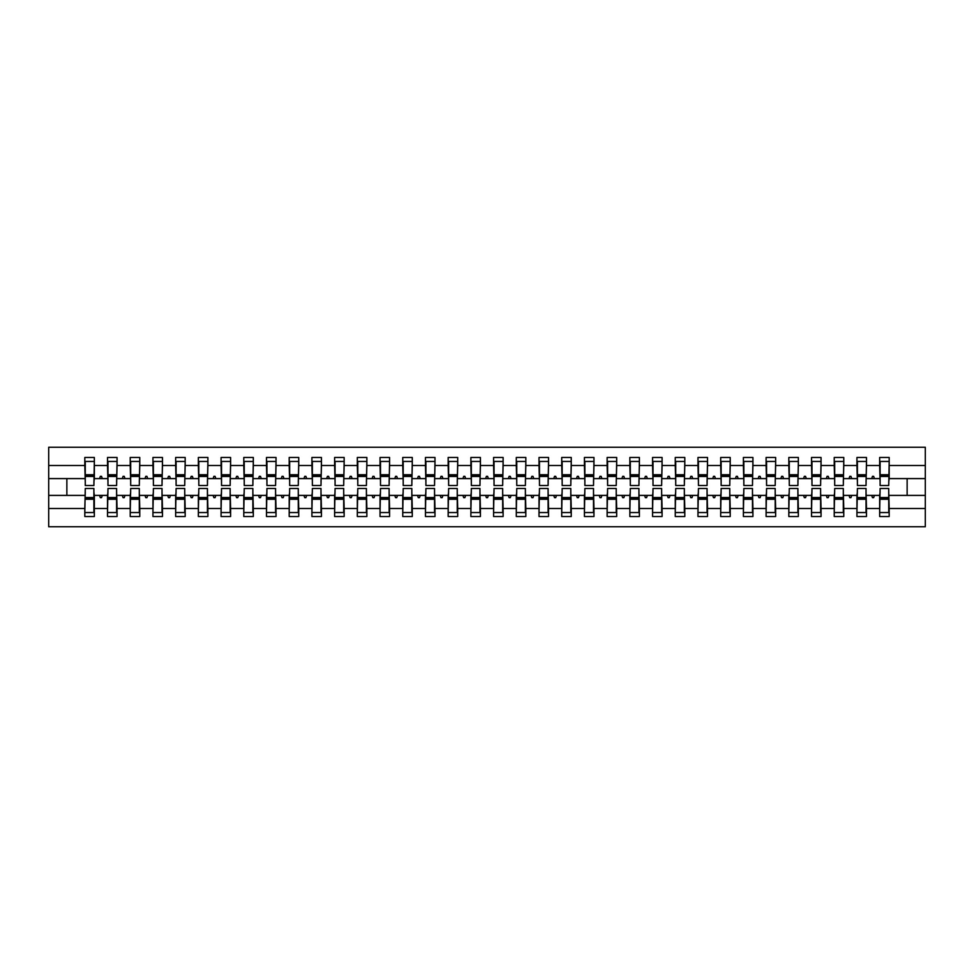 <?xml version="1.0" encoding="UTF-8"?>
<svg xmlns="http://www.w3.org/2000/svg" width="974" height="974" viewBox="0 0 974 974"><rect width="100%" height="100%" fill="white"/><g stroke="black" fill="none" stroke-linecap="round" stroke-linejoin="round"><path stroke-width="1.46" d="M85.262 491.992L84.811 508.513L48.7 508.513L48.7 526.739L925.3 526.739L925.3 508.513L889.189 508.513L889.189 516.524L879.656 516.524L879.656 495.401L871.669 495.401L872.497 497.677L873.629 497.677L874.457 495.401M880.106 491.992L879.656 495.401M925.3 508.513L925.3 478.599L889.189 478.599L889.189 457.476L879.656 457.476L879.656 465.487L866.483 465.487L866.032 482.008M880.106 482.008L879.656 465.487M857.4 491.992L856.937 495.401L848.963 495.401L849.791 497.677L850.923 497.677L851.751 495.401M879.656 508.513L866.483 508.513L866.483 516.524L856.937 516.524L856.937 495.401M866.483 465.487L866.483 457.476L856.937 457.476L856.937 465.487L843.776 465.487L843.314 482.008M857.4 482.008L856.937 465.487M834.694 491.992L834.231 495.401L826.256 495.401L827.084 497.677L828.217 497.677L829.044 495.401M856.937 508.513L843.776 508.513L843.776 516.524L834.231 516.524L834.231 495.401M843.776 465.487L843.776 457.476L834.231 457.476L834.231 465.487L821.058 465.487L820.607 482.008M834.694 482.008L834.231 465.487M811.975 491.992L811.525 495.401L803.538 495.401L804.366 497.677L805.51 497.677L806.338 495.401M834.231 508.513L821.058 508.513L821.058 516.524L811.525 516.524L811.525 495.401M821.058 465.487L821.058 457.476L811.525 457.476L811.525 465.487L798.351 465.487L797.901 482.008M811.975 482.008L811.525 465.487M789.269 491.992L788.818 495.401L780.831 495.401L781.659 497.677L782.792 497.677L783.62 495.401M811.525 508.513L798.351 508.513L798.351 516.524L788.818 516.524L788.818 495.401M798.351 465.487L798.351 457.476L788.818 457.476L788.818 465.487L775.645 465.487L775.182 482.008M789.269 482.008L788.818 465.487M766.562 491.992L766.1 495.401L758.125 495.401L758.953 497.677L760.085 497.677L760.913 495.401M788.818 508.513L775.645 508.513L775.645 516.524L766.1 516.524L766.1 495.401M775.645 465.487L775.645 457.476L766.1 457.476L766.1 465.487L752.926 465.487L752.476 482.008M766.562 482.008L766.1 465.487M743.844 491.992L743.393 495.401L735.419 495.401L736.247 497.677L737.379 497.677L738.207 495.401M766.1 508.513L752.926 508.513L752.926 516.524L743.393 516.524L743.393 495.401M752.926 465.487L752.926 457.476L743.393 457.476L743.393 465.487L730.22 465.487L729.769 482.008M743.844 482.008L743.393 465.487M721.137 491.992L720.687 495.401L712.7 495.401L713.528 497.677L714.66 497.677L715.488 495.401M743.393 508.513L730.22 508.513L730.22 516.524L720.687 516.524L720.687 495.401M730.22 465.487L730.22 457.476L720.687 457.476L720.687 465.487L707.514 465.487L707.063 482.008M721.137 482.008L720.687 465.487M698.431 491.992L697.968 495.401L689.994 495.401L690.822 497.677L691.954 497.677L692.782 495.401M720.687 508.513L707.514 508.513L707.514 516.524L697.968 516.524L697.968 495.401M707.514 465.487L707.514 457.476L697.968 457.476L697.968 465.487L684.807 465.487L684.345 482.008M698.431 482.008L697.968 465.487M675.725 491.992L675.262 495.401L667.287 495.401L668.115 497.677L669.248 497.677L670.075 495.401M697.968 508.513L684.807 508.513L684.807 516.524L675.262 516.524L675.262 495.401M684.807 465.487L684.807 457.476L675.262 457.476L675.262 465.487L662.089 465.487L661.638 482.008M675.725 482.008L675.262 465.487M653.006 491.992L652.556 495.401L644.569 495.401L645.397 497.677L646.541 497.677L647.369 495.401M675.262 508.513L662.089 508.513L662.089 516.524L652.556 516.524L652.556 495.401M662.089 465.487L662.089 457.476L652.556 457.476L652.556 465.487L639.382 465.487L638.932 482.008M653.006 482.008L652.556 465.487M630.3 491.992L629.849 495.401L621.862 495.401L622.69 497.677L623.823 497.677L624.651 495.401M652.556 508.513L639.382 508.513L639.382 516.524L629.849 516.524L629.849 495.401M639.382 465.487L639.382 457.476L629.849 457.476L629.849 465.487L616.676 465.487L616.213 482.008M630.3 482.008L629.849 465.487M607.593 491.992L607.131 495.401L599.156 495.401L599.984 497.677L601.116 497.677L601.944 495.401M629.849 508.513L616.676 508.513L616.676 516.524L607.131 516.524L607.131 495.401M616.676 465.487L616.676 457.476L607.131 457.476L607.131 465.487L593.957 465.487L593.507 482.008M607.593 482.008L607.131 465.487M584.875 491.992L584.424 495.401L576.45 495.401L577.278 497.677L578.41 497.677L579.238 495.401M607.131 508.513L593.957 508.513L593.957 516.524L584.424 516.524L584.424 495.401M593.957 465.487L593.957 457.476L584.424 457.476L584.424 465.487L571.251 465.487L570.801 482.008M584.875 482.008L584.424 465.487M562.168 491.992L561.718 495.401L553.731 495.401L554.559 497.677L555.691 497.677L556.519 495.401M584.424 508.513L571.251 508.513L571.251 516.524L561.718 516.524L561.718 495.401M571.251 465.487L571.251 457.476L561.718 457.476L561.718 465.487L548.545 465.487L548.094 482.008M562.168 482.008L561.718 465.487M539.462 491.992L539.012 495.401L531.025 495.401L531.853 497.677L532.985 497.677L533.813 495.401M561.718 508.513L548.545 508.513L548.545 516.524L539.012 516.524L539.012 495.401M548.545 465.487L548.545 457.476L539.012 457.476L539.012 465.487L525.838 465.487L525.376 482.008M539.462 482.008L539.012 465.487M516.756 491.992L516.293 495.401L508.318 495.401L509.146 497.677L510.279 497.677L511.107 495.401M539.012 508.513L525.838 508.513L525.838 516.524L516.293 516.524L516.293 495.401M525.838 465.487L525.838 457.476L516.293 457.476L516.293 465.487L503.12 465.487L502.669 482.008M516.756 482.008L516.293 465.487M494.037 491.992L493.587 495.401L485.6 495.401L486.428 497.677L487.572 497.677L488.4 495.401M516.293 508.513L503.12 508.513L503.12 516.524L493.587 516.524L493.587 495.401M503.12 465.487L503.12 457.476L493.587 457.476L493.587 465.487L480.413 465.487L479.963 482.008M494.037 482.008L493.587 465.487M471.331 491.992L470.88 495.401L462.894 495.401L463.721 497.677L464.854 497.677L465.682 495.401M493.587 508.513L480.413 508.513L480.413 516.524L470.88 516.524L470.88 495.401M480.413 465.487L480.413 457.476L470.88 457.476L470.88 465.487L457.707 465.487L457.244 482.008M471.331 482.008L470.88 465.487M448.624 491.992L448.162 495.401L440.187 495.401L441.015 497.677L442.147 497.677L442.975 495.401M470.88 508.513L457.707 508.513L457.707 516.524L448.162 516.524L448.162 495.401M457.707 465.487L457.707 457.476L448.162 457.476L448.162 465.487L434.988 465.487L434.538 482.008M448.624 482.008L448.162 465.487M425.906 491.992L425.455 495.401L417.481 495.401L418.309 497.677L419.441 497.677L420.269 495.401M448.162 508.513L434.988 508.513L434.988 516.524L425.455 516.524L425.455 495.401M434.988 465.487L434.988 457.476L425.455 457.476L425.455 465.487L412.282 465.487L411.832 482.008M425.906 482.008L425.455 465.487M403.199 491.992L402.749 495.401L394.762 495.401L395.59 497.677L396.722 497.677L397.55 495.401M425.455 508.513L412.282 508.513L412.282 516.524L402.749 516.524L402.749 495.401M412.282 465.487L412.282 457.476L402.749 457.476L402.749 465.487L389.576 465.487L389.125 482.008M403.199 482.008L402.749 465.487M380.493 491.992L380.043 495.401L372.056 495.401L372.884 497.677L374.016 497.677L374.844 495.401M402.749 508.513L389.576 508.513L389.576 516.524L380.043 516.524L380.043 495.401M389.576 465.487L389.576 457.476L380.043 457.476L380.043 465.487L366.869 465.487L366.407 482.008M380.493 482.008L380.043 465.487M357.787 491.992L357.324 495.401L349.349 495.401L350.177 497.677L351.31 497.677L352.138 495.401M380.043 508.513L366.869 508.513L366.869 516.524L357.324 516.524L357.324 495.401M366.869 465.487L366.869 457.476L357.324 457.476L357.324 465.487L344.151 465.487L343.7 482.008M357.787 482.008L357.324 465.487M335.068 491.992L334.618 495.401L326.631 495.401L327.459 497.677L328.603 497.677L329.431 495.401M357.324 508.513L344.151 508.513L344.151 516.524L334.618 516.524L334.618 495.401M344.151 465.487L344.151 457.476L334.618 457.476L334.618 465.487L321.444 465.487L320.994 482.008M335.068 482.008L334.618 465.487M312.362 491.992L311.911 495.401L303.925 495.401L304.752 497.677L305.885 497.677L306.713 495.401M334.618 508.513L321.444 508.513L321.444 516.524L311.911 516.524L311.911 495.401M321.444 465.487L321.444 457.476L311.911 457.476L311.911 465.487L298.738 465.487L298.275 482.008M312.362 482.008L311.911 465.487M289.655 491.992L289.193 495.401L281.218 495.401L282.046 497.677L283.178 497.677L284.006 495.401M311.911 508.513L298.738 508.513L298.738 516.524L289.193 516.524L289.193 495.401M298.738 465.487L298.738 457.476L289.193 457.476L289.193 465.487L276.032 465.487L275.569 482.008M289.655 482.008L289.193 465.487M266.937 491.992L266.486 495.401L258.512 495.401L259.34 497.677L260.472 497.677L261.3 495.401M289.193 508.513L276.032 508.513L276.032 516.524L266.486 516.524L266.486 495.401M276.032 465.487L276.032 457.476L266.486 457.476L266.486 465.487L253.313 465.487L252.863 482.008M266.937 482.008L266.486 465.487M244.231 491.992L243.78 495.401L235.793 495.401L236.621 497.677L237.753 497.677L238.581 495.401M266.486 508.513L253.313 508.513L253.313 516.524L243.78 516.524L243.78 495.401M253.313 465.487L253.313 457.476L243.78 457.476L243.78 465.487L230.607 465.487L230.156 482.008M244.231 482.008L243.78 465.487M221.524 491.992L221.074 495.401L213.087 495.401L213.915 497.677L215.047 497.677L215.875 495.401M243.78 508.513L230.607 508.513L230.607 516.524L221.074 516.524L221.074 495.401M230.607 465.487L230.607 457.476L221.074 457.476L221.074 465.487L207.9 465.487L207.438 482.008M221.524 482.008L221.074 465.487M198.818 491.992L198.355 495.401L190.38 495.401L191.208 497.677L192.341 497.677L193.169 495.401M221.074 508.513L207.9 508.513L207.9 516.524L198.355 516.524L198.355 495.401M207.9 465.487L207.9 457.476L198.355 457.476L198.355 465.487L185.182 465.487L184.731 482.008M198.818 482.008L198.355 465.487M176.099 491.992L175.649 495.401L167.662 495.401L168.49 497.677L169.634 497.677L170.462 495.401M198.355 508.513L185.182 508.513L185.182 516.524L175.649 516.524L175.649 495.401M185.182 465.487L185.182 457.476L175.649 457.476L175.649 465.487L162.475 465.487L162.025 482.008M176.099 482.008L175.649 465.487M153.393 491.992L152.942 495.401L144.956 495.401L145.783 497.677L146.916 497.677L147.744 495.401M175.649 508.513L162.475 508.513L162.475 516.524L152.942 516.524L152.942 495.401M162.475 465.487L162.475 457.476L152.942 457.476L152.942 465.487L139.769 465.487L139.306 482.008M153.393 482.008L152.942 465.487M130.686 491.992L130.224 495.401L122.249 495.401L123.077 497.677L124.209 497.677L125.037 495.401M152.942 508.513L139.769 508.513L139.769 516.524L130.224 516.524L130.224 495.401M139.769 465.487L139.769 457.476L130.224 457.476L130.224 465.487L117.063 465.487L116.6 482.008M130.686 482.008L130.224 465.487M107.968 491.992L107.517 495.401L99.543 495.401L100.371 497.677L101.503 497.677L102.331 495.401M130.224 508.513L117.063 508.513L117.063 516.524L107.517 516.524L107.517 495.401M117.063 465.487L117.063 457.476L107.517 457.476L107.517 465.487L94.344 465.487L94.344 457.476L84.811 457.476L84.811 465.487L48.7 465.487L48.7 447.261L925.3 447.261L925.3 465.487L889.189 465.487M107.968 482.008L107.517 465.487M84.811 508.513L84.811 516.524L94.344 516.524L94.344 495.401L99.543 495.401M85.262 482.008L84.811 465.487M888.738 491.992L889.189 508.513M889.189 478.599L888.738 482.008M866.032 491.992L866.483 508.513M843.314 491.992L843.776 508.513M820.607 491.992L821.058 508.513M797.901 491.992L798.351 508.513M775.182 491.992L775.645 508.513M752.476 491.992L752.926 508.513M729.769 491.992L730.22 508.513M707.063 491.992L707.514 508.513M684.345 491.992L684.807 508.513M661.638 491.992L662.089 508.513M638.932 491.992L639.382 508.513M616.213 491.992L616.676 508.513M593.507 491.992L593.957 508.513M570.801 491.992L571.251 508.513M548.094 491.992L548.545 508.513M525.376 491.992L525.838 508.513M502.669 491.992L503.12 508.513M479.963 491.992L480.413 508.513M457.244 491.992L457.707 508.513M434.538 491.992L434.988 508.513M411.832 491.992L412.282 508.513M389.125 491.992L389.576 508.513M366.407 491.992L366.869 508.513M343.7 491.992L344.151 508.513M320.994 491.992L321.444 508.513M298.275 491.992L298.738 508.513M275.569 491.992L276.032 508.513M252.863 491.992L253.313 508.513M230.156 491.992L230.607 508.513M207.438 491.992L207.9 508.513M184.731 491.992L185.182 508.513M162.025 491.992L162.475 508.513M139.306 491.992L139.769 508.513M116.6 491.992L117.063 508.513M107.517 508.513L94.344 508.513M871.669 495.401L866.483 495.401M879.656 478.599L874.457 478.599L873.629 476.323L872.497 476.323L871.669 478.599L866.483 478.599M871.669 478.599L874.457 478.599M848.963 495.401L843.776 495.401M856.937 478.599L851.751 478.599L850.923 476.323L849.791 476.323L848.963 478.599L843.776 478.599M848.963 478.599L851.751 478.599M826.256 495.401L821.058 495.401M834.231 478.599L829.044 478.599L828.217 476.323L827.084 476.323L826.256 478.599L821.058 478.599M826.256 478.599L829.044 478.599M803.538 495.401L798.351 495.401M811.525 478.599L806.338 478.599L805.51 476.323L804.366 476.323L803.538 478.599L798.351 478.599M803.538 478.599L806.338 478.599M780.831 495.401L775.645 495.401M788.818 478.599L783.62 478.599L782.792 476.323L781.659 476.323L780.831 478.599L775.645 478.599M780.831 478.599L783.62 478.599M758.125 495.401L752.926 495.401M766.1 478.599L760.913 478.599L760.085 476.323L758.953 476.323L758.125 478.599L752.926 478.599M758.125 478.599L760.913 478.599M735.419 495.401L730.22 495.401M743.393 478.599L738.207 478.599L737.379 476.323L736.247 476.323L735.419 478.599L730.22 478.599M735.419 478.599L738.207 478.599M712.7 495.401L707.514 495.401M720.687 478.599L715.488 478.599L714.66 476.323L713.528 476.323L712.7 478.599L707.514 478.599M712.7 478.599L715.488 478.599M689.994 495.401L684.807 495.401M697.968 478.599L692.782 478.599L691.954 476.323L690.822 476.323L689.994 478.599L684.807 478.599M689.994 478.599L692.782 478.599M667.287 495.401L662.089 495.401M675.262 478.599L670.075 478.599L669.248 476.323L668.115 476.323L667.287 478.599L662.089 478.599M667.287 478.599L670.075 478.599M644.569 495.401L639.382 495.401M652.556 478.599L647.369 478.599L646.541 476.323L645.397 476.323L644.569 478.599L639.382 478.599M644.569 478.599L647.369 478.599M621.862 495.401L616.676 495.401M629.849 478.599L624.651 478.599L623.823 476.323L622.69 476.323L621.862 478.599L616.676 478.599M621.862 478.599L624.651 478.599M599.156 495.401L593.957 495.401M607.131 478.599L601.944 478.599L601.116 476.323L599.984 476.323L599.156 478.599L593.957 478.599M599.156 478.599L601.944 478.599M576.45 495.401L571.251 495.401M584.424 478.599L579.238 478.599L578.41 476.323L577.278 476.323L576.45 478.599L571.251 478.599M576.45 478.599L579.238 478.599M553.731 495.401L548.545 495.401M561.718 478.599L556.519 478.599L555.691 476.323L554.559 476.323L553.731 478.599L548.545 478.599M553.731 478.599L556.519 478.599M531.025 495.401L525.838 495.401M539.012 478.599L533.813 478.599L532.985 476.323L531.853 476.323L531.025 478.599L525.838 478.599M531.025 478.599L533.813 478.599M508.318 495.401L503.12 495.401M516.293 478.599L511.107 478.599L510.279 476.323L509.146 476.323L508.318 478.599L503.12 478.599M508.318 478.599L511.107 478.599M485.6 495.401L480.413 495.401M493.587 478.599L488.4 478.599L487.572 476.323L486.428 476.323L485.6 478.599L480.413 478.599M485.6 478.599L488.4 478.599M462.894 495.401L457.707 495.401M470.88 478.599L465.682 478.599L464.854 476.323L463.721 476.323L462.894 478.599L457.707 478.599M462.894 478.599L465.682 478.599M440.187 495.401L434.988 495.401M448.162 478.599L442.975 478.599L442.147 476.323L441.015 476.323L440.187 478.599L434.988 478.599M440.187 478.599L442.975 478.599M417.481 495.401L412.282 495.401M425.455 478.599L420.269 478.599L419.441 476.323L418.309 476.323L417.481 478.599L412.282 478.599M417.481 478.599L420.269 478.599M394.762 495.401L389.576 495.401M402.749 478.599L397.55 478.599L396.722 476.323L395.59 476.323L394.762 478.599L389.576 478.599M394.762 478.599L397.55 478.599M372.056 495.401L366.869 495.401M380.043 478.599L374.844 478.599L374.016 476.323L372.884 476.323L372.056 478.599L366.869 478.599M372.056 478.599L374.844 478.599M349.349 495.401L344.151 495.401M357.324 478.599L352.138 478.599L351.31 476.323L350.177 476.323L349.349 478.599L344.151 478.599M349.349 478.599L352.138 478.599M326.631 495.401L321.444 495.401M334.618 478.599L329.431 478.599L328.603 476.323L327.459 476.323L326.631 478.599L321.444 478.599M326.631 478.599L329.431 478.599M303.925 495.401L298.738 495.401M311.911 478.599L306.713 478.599L305.885 476.323L304.752 476.323L303.925 478.599L298.738 478.599M303.925 478.599L306.713 478.599M281.218 495.401L276.032 495.401M289.193 478.599L284.006 478.599L283.178 476.323L282.046 476.323L281.218 478.599L276.032 478.599M281.218 478.599L284.006 478.599M258.512 495.401L253.313 495.401M266.486 478.599L261.3 478.599L260.472 476.323L259.34 476.323L258.512 478.599L253.313 478.599M258.512 478.599L261.3 478.599M235.793 495.401L230.607 495.401M243.78 478.599L238.581 478.599L237.753 476.323L236.621 476.323L235.793 478.599L230.607 478.599M235.793 478.599L238.581 478.599M213.087 495.401L207.9 495.401M221.074 478.599L215.875 478.599L215.047 476.323L213.915 476.323L213.087 478.599L207.9 478.599M213.087 478.599L215.875 478.599M190.38 495.401L185.182 495.401M198.355 478.599L193.169 478.599L192.341 476.323L191.208 476.323L190.38 478.599L185.182 478.599M190.38 478.599L193.169 478.599M167.662 495.401L162.475 495.401M175.649 478.599L170.462 478.599L169.634 476.323L168.49 476.323L167.662 478.599L162.475 478.599M167.662 478.599L170.462 478.599M144.956 495.401L139.769 495.401M152.942 478.599L147.744 478.599L146.916 476.323L145.783 476.323L144.956 478.599L139.769 478.599M144.956 478.599L147.744 478.599M122.249 495.401L117.063 495.401M130.224 478.599L125.037 478.599L124.209 476.323L123.077 476.323L122.249 478.599L117.063 478.599M122.249 478.599L125.037 478.599M107.517 478.599L102.331 478.599L101.503 476.323L100.371 476.323L99.543 478.599L94.344 478.599L94.344 465.487M99.543 478.599L102.331 478.599M93.894 491.992L94.344 495.401M94.344 478.599L93.894 482.008M84.811 495.401L48.7 495.401L48.7 465.487M48.7 508.513L48.7 495.401M84.811 478.599L48.7 478.599M925.3 478.599L925.3 465.487M66.865 495.401L66.865 478.599M907.135 478.599L907.135 495.401L889.189 495.401M925.3 495.401L907.135 495.401M85.262 476.444L85.262 461.457L94.344 461.457L93.894 485.527L85.262 485.527L85.262 476.444L93.894 476.444M93.894 497.556L93.894 512.543L84.811 512.543L85.262 488.473L93.894 488.473L93.894 497.556L85.262 497.556M107.968 476.444L107.968 461.457L117.063 461.457L116.6 485.527L107.968 485.527L107.968 476.444L116.6 476.444M116.6 497.556L116.6 512.543L107.517 512.543L107.968 488.473L116.6 488.473L116.6 497.556L107.968 497.556M130.686 476.444L130.686 461.457L139.769 461.457L139.306 485.527L130.686 485.527L130.686 476.444L139.306 476.444M139.306 497.556L139.306 512.543L130.224 512.543L130.686 488.473L139.306 488.473L139.306 497.556L130.686 497.556M153.393 476.444L153.393 461.457L162.475 461.457L162.025 485.527L153.393 485.527L153.393 476.444L162.025 476.444M162.025 497.556L162.025 512.543L152.942 512.543L153.393 488.473L162.025 488.473L162.025 497.556L153.393 497.556M176.099 476.444L176.099 461.457L185.182 461.457L184.731 485.527L176.099 485.527L176.099 476.444L184.731 476.444M184.731 497.556L184.731 512.543L175.649 512.543L176.099 488.473L184.731 488.473L184.731 497.556L176.099 497.556M198.818 476.444L198.818 461.457L207.9 461.457L207.438 485.527L198.818 485.527L198.818 476.444L207.438 476.444M207.438 497.556L207.438 512.543L198.355 512.543L198.818 488.473L207.438 488.473L207.438 497.556L198.818 497.556M221.524 476.444L221.524 461.457L230.607 461.457L230.156 485.527L221.524 485.527L221.524 476.444L230.156 476.444M230.156 497.556L230.156 512.543L221.074 512.543L221.524 488.473L230.156 488.473L230.156 497.556L221.524 497.556M244.231 476.444L244.231 461.457L253.313 461.457L252.863 485.527L244.231 485.527L244.231 476.444L252.863 476.444M252.863 497.556L252.863 512.543L243.78 512.543L244.231 488.473L252.863 488.473L252.863 497.556L244.231 497.556M266.937 476.444L266.937 461.457L276.032 461.457L275.569 485.527L266.937 485.527L266.937 476.444L275.569 476.444M275.569 497.556L275.569 512.543L266.486 512.543L266.937 488.473L275.569 488.473L275.569 497.556L266.937 497.556M289.655 476.444L289.655 461.457L298.738 461.457L298.275 485.527L289.655 485.527L289.655 476.444L298.275 476.444M298.275 497.556L298.275 512.543L289.193 512.543L289.655 488.473L298.275 488.473L298.275 497.556L289.655 497.556M312.362 476.444L312.362 461.457L321.444 461.457L320.994 485.527L312.362 485.527L312.362 476.444L320.994 476.444M320.994 497.556L320.994 512.543L311.911 512.543L312.362 488.473L320.994 488.473L320.994 497.556L312.362 497.556M335.068 476.444L335.068 461.457L344.151 461.457L343.7 485.527L335.068 485.527L335.068 476.444L343.7 476.444M343.7 497.556L343.7 512.543L334.618 512.543L335.068 488.473L343.7 488.473L343.7 497.556L335.068 497.556M357.787 476.444L357.787 461.457L366.869 461.457L366.407 485.527L357.787 485.527L357.787 476.444L366.407 476.444M366.407 497.556L366.407 512.543L357.324 512.543L357.787 488.473L366.407 488.473L366.407 497.556L357.787 497.556M380.493 476.444L380.493 461.457L389.576 461.457L389.125 485.527L380.493 485.527L380.493 476.444L389.125 476.444M389.125 497.556L389.125 512.543L380.043 512.543L380.493 488.473L389.125 488.473L389.125 497.556L380.493 497.556M403.199 476.444L403.199 461.457L412.282 461.457L411.832 485.527L403.199 485.527L403.199 476.444L411.832 476.444M411.832 497.556L411.832 512.543L402.749 512.543L403.199 488.473L411.832 488.473L411.832 497.556L403.199 497.556M425.906 476.444L425.906 461.457L434.988 461.457L434.538 485.527L425.906 485.527L425.906 476.444L434.538 476.444M434.538 497.556L434.538 512.543L425.455 512.543L425.906 488.473L434.538 488.473L434.538 497.556L425.906 497.556M448.624 476.444L448.624 461.457L457.707 461.457L457.244 485.527L448.624 485.527L448.624 476.444L457.244 476.444M457.244 497.556L457.244 512.543L448.162 512.543L448.624 488.473L457.244 488.473L457.244 497.556L448.624 497.556M471.331 476.444L471.331 461.457L480.413 461.457L479.963 485.527L471.331 485.527L471.331 476.444L479.963 476.444M479.963 497.556L479.963 512.543L470.88 512.543L471.331 488.473L479.963 488.473L479.963 497.556L471.331 497.556M494.037 476.444L494.037 461.457L503.12 461.457L502.669 485.527L494.037 485.527L494.037 476.444L502.669 476.444M502.669 497.556L502.669 512.543L493.587 512.543L494.037 488.473L502.669 488.473L502.669 497.556L494.037 497.556M516.756 476.444L516.756 461.457L525.838 461.457L525.376 485.527L516.756 485.527L516.756 476.444L525.376 476.444M525.376 497.556L525.376 512.543L516.293 512.543L516.756 488.473L525.376 488.473L525.376 497.556L516.756 497.556M539.462 476.444L539.462 461.457L548.545 461.457L548.094 485.527L539.462 485.527L539.462 476.444L548.094 476.444M548.094 497.556L548.094 512.543L539.012 512.543L539.462 488.473L548.094 488.473L548.094 497.556L539.462 497.556M562.168 476.444L562.168 461.457L571.251 461.457L570.801 485.527L562.168 485.527L562.168 476.444L570.801 476.444M570.801 497.556L570.801 512.543L561.718 512.543L562.168 488.473L570.801 488.473L570.801 497.556L562.168 497.556M584.875 476.444L584.875 461.457L593.957 461.457L593.507 485.527L584.875 485.527L584.875 476.444L593.507 476.444M593.507 497.556L593.507 512.543L584.424 512.543L584.875 488.473L593.507 488.473L593.507 497.556L584.875 497.556M607.593 476.444L607.593 461.457L616.676 461.457L616.213 485.527L607.593 485.527L607.593 476.444L616.213 476.444M616.213 497.556L616.213 512.543L607.131 512.543L607.593 488.473L616.213 488.473L616.213 497.556L607.593 497.556M630.3 476.444L630.3 461.457L639.382 461.457L638.932 485.527L630.3 485.527L630.3 476.444L638.932 476.444M638.932 497.556L638.932 512.543L629.849 512.543L630.3 488.473L638.932 488.473L638.932 497.556L630.3 497.556M653.006 476.444L653.006 461.457L662.089 461.457L661.638 485.527L653.006 485.527L653.006 476.444L661.638 476.444M661.638 497.556L661.638 512.543L652.556 512.543L653.006 488.473L661.638 488.473L661.638 497.556L653.006 497.556M675.725 476.444L675.725 461.457L684.807 461.457L684.345 485.527L675.725 485.527L675.725 476.444L684.345 476.444M684.345 497.556L684.345 512.543L675.262 512.543L675.725 488.473L684.345 488.473L684.345 497.556L675.725 497.556M698.431 476.444L698.431 461.457L707.514 461.457L707.063 485.527L698.431 485.527L698.431 476.444L707.063 476.444M707.063 497.556L707.063 512.543L697.968 512.543L698.431 488.473L707.063 488.473L707.063 497.556L698.431 497.556M721.137 476.444L721.137 461.457L730.22 461.457L729.769 485.527L721.137 485.527L721.137 476.444L729.769 476.444M729.769 497.556L729.769 512.543L720.687 512.543L721.137 488.473L729.769 488.473L729.769 497.556L721.137 497.556M743.844 476.444L743.844 461.457L752.926 461.457L752.476 485.527L743.844 485.527L743.844 476.444L752.476 476.444M752.476 497.556L752.476 512.543L743.393 512.543L743.844 488.473L752.476 488.473L752.476 497.556L743.844 497.556M766.562 476.444L766.562 461.457L775.645 461.457L775.182 485.527L766.562 485.527L766.562 476.444L775.182 476.444M775.182 497.556L775.182 512.543L766.1 512.543L766.562 488.473L775.182 488.473L775.182 497.556L766.562 497.556M789.269 476.444L789.269 461.457L798.351 461.457L797.901 485.527L789.269 485.527L789.269 476.444L797.901 476.444M797.901 497.556L797.901 512.543L788.818 512.543L789.269 488.473L797.901 488.473L797.901 497.556L789.269 497.556M811.975 476.444L811.975 461.457L821.058 461.457L820.607 485.527L811.975 485.527L811.975 476.444L820.607 476.444M820.607 497.556L820.607 512.543L811.525 512.543L811.975 488.473L820.607 488.473L820.607 497.556L811.975 497.556M834.694 476.444L834.694 461.457L843.776 461.457L843.314 485.527L834.694 485.527L834.694 476.444L843.314 476.444M843.314 497.556L843.314 512.543L834.231 512.543L834.694 488.473L843.314 488.473L843.314 497.556L834.694 497.556M857.4 476.444L857.4 461.457L866.483 461.457L866.032 485.527L857.4 485.527L857.4 476.444L866.032 476.444M866.032 497.556L866.032 512.543L856.937 512.543L857.4 488.473L866.032 488.473L866.032 497.556L857.4 497.556M880.106 476.444L880.106 461.457L889.189 461.457L888.738 485.527L880.106 485.527L880.106 476.444L888.738 476.444M888.738 497.556L888.738 512.543L879.656 512.543L880.106 488.473L888.738 488.473L888.738 497.556L880.106 497.556M93.894 498.919L85.262 498.919M85.262 475.081L93.894 475.081M107.968 475.081L116.6 475.081M130.686 475.081L139.306 475.081M153.393 475.081L162.025 475.081M176.099 475.081L184.731 475.081M116.6 498.919L107.968 498.919M139.306 498.919L130.686 498.919M162.025 498.919L153.393 498.919M184.731 498.919L176.099 498.919M198.818 475.081L207.438 475.081M207.438 498.919L198.818 498.919M221.524 475.081L230.156 475.081M230.156 498.919L221.524 498.919M244.231 475.081L252.863 475.081M252.863 498.919L244.231 498.919M266.937 475.081L275.569 475.081M275.569 498.919L266.937 498.919M289.655 475.081L298.275 475.081M298.275 498.919L289.655 498.919M312.362 475.081L320.994 475.081M320.994 498.919L312.362 498.919M335.068 475.081L343.7 475.081M343.7 498.919L335.068 498.919M357.787 475.081L366.407 475.081M366.407 498.919L357.787 498.919M380.493 475.081L389.125 475.081M389.125 498.919L380.493 498.919M403.199 475.081L411.832 475.081M411.832 498.919L403.199 498.919M425.906 475.081L434.538 475.081M434.538 498.919L425.906 498.919M448.624 475.081L457.244 475.081M457.244 498.919L448.624 498.919M471.331 475.081L479.963 475.081M479.963 498.919L471.331 498.919M494.037 475.081L502.669 475.081M502.669 498.919L494.037 498.919M516.756 475.081L525.376 475.081M525.376 498.919L516.756 498.919M539.462 475.081L548.094 475.081M548.094 498.919L539.462 498.919M562.168 475.081L570.801 475.081M570.801 498.919L562.168 498.919M584.875 475.081L593.507 475.081M593.507 498.919L584.875 498.919M607.593 475.081L616.213 475.081M616.213 498.919L607.593 498.919M630.3 475.081L638.932 475.081M638.932 498.919L630.3 498.919M653.006 475.081L661.638 475.081M661.638 498.919L653.006 498.919M675.725 475.081L684.345 475.081M684.345 498.919L675.725 498.919M698.431 475.081L707.063 475.081M707.063 498.919L698.431 498.919M721.137 475.081L729.769 475.081M729.769 498.919L721.137 498.919M743.844 475.081L752.476 475.081M752.476 498.919L743.844 498.919M766.562 475.081L775.182 475.081M775.182 498.919L766.562 498.919M789.269 475.081L797.901 475.081M797.901 498.919L789.269 498.919M811.975 475.081L820.607 475.081M820.607 498.919L811.975 498.919M834.694 475.081L843.314 475.081M843.314 498.919L834.694 498.919M857.4 475.081L866.032 475.081M866.032 498.919L857.4 498.919M880.106 475.081L888.738 475.081M888.738 498.919L880.106 498.919M93.894 499.26L85.262 499.26M85.262 474.74L93.894 474.74M107.968 474.74L116.6 474.74M130.686 474.74L139.306 474.74M153.393 474.74L162.025 474.74M176.099 474.74L184.731 474.74M116.6 499.26L107.968 499.26M139.306 499.26L130.686 499.26M162.025 499.26L153.393 499.26M184.731 499.26L176.099 499.26M198.818 474.74L207.438 474.74M207.438 499.26L198.818 499.26M221.524 474.74L230.156 474.74M230.156 499.26L221.524 499.26M244.231 474.74L252.863 474.74M252.863 499.26L244.231 499.26M266.937 474.74L275.569 474.74M275.569 499.26L266.937 499.26M289.655 474.74L298.275 474.74M298.275 499.26L289.655 499.26M312.362 474.74L320.994 474.74M320.994 499.26L312.362 499.26M335.068 474.74L343.7 474.74M343.7 499.26L335.068 499.26M357.787 474.74L366.407 474.74M366.407 499.26L357.787 499.26M380.493 474.74L389.125 474.74M389.125 499.26L380.493 499.26M403.199 474.74L411.832 474.74M411.832 499.26L403.199 499.26M425.906 474.74L434.538 474.74M434.538 499.26L425.906 499.26M448.624 474.74L457.244 474.74M457.244 499.26L448.624 499.26M471.331 474.74L479.963 474.74M479.963 499.26L471.331 499.26M494.037 474.74L502.669 474.74M502.669 499.26L494.037 499.26M516.756 474.74L525.376 474.74M525.376 499.26L516.756 499.26M539.462 474.74L548.094 474.74M548.094 499.26L539.462 499.26M562.168 474.74L570.801 474.74M570.801 499.26L562.168 499.26M584.875 474.74L593.507 474.74M593.507 499.26L584.875 499.26M607.593 474.74L616.213 474.74M616.213 499.26L607.593 499.26M630.3 474.74L638.932 474.74M638.932 499.26L630.3 499.26M653.006 474.74L661.638 474.74M661.638 499.26L653.006 499.26M675.725 474.74L684.345 474.74M684.345 499.26L675.725 499.26M698.431 474.74L707.063 474.74M707.063 499.26L698.431 499.26M721.137 474.74L729.769 474.74M729.769 499.26L721.137 499.26M743.844 474.74L752.476 474.74M752.476 499.26L743.844 499.26M766.562 474.74L775.182 474.74M775.182 499.26L766.562 499.26M789.269 474.74L797.901 474.74M797.901 499.26L789.269 499.26M811.975 474.74L820.607 474.74M820.607 499.26L811.975 499.26M834.694 474.74L843.314 474.74M843.314 499.26L834.694 499.26M857.4 474.74L866.032 474.74M866.032 499.26L857.4 499.26M880.106 474.74L888.738 474.74M888.738 499.26L880.106 499.26"/></g></svg>
